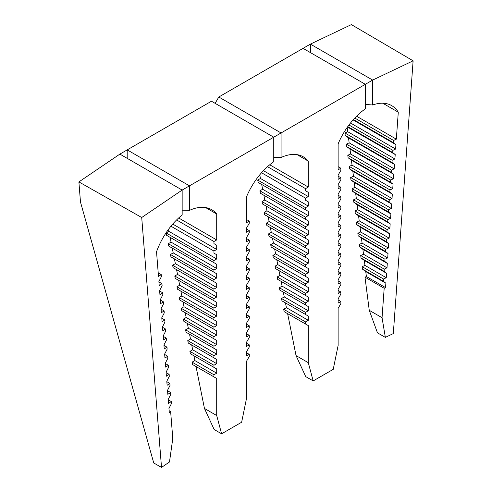 <?xml version="1.0" encoding="UTF-8"?>
<svg xmlns="http://www.w3.org/2000/svg" width="492" height="492" viewBox="0 0 492 492"><rect width="100%" height="100%" fill="white"/><g stroke="black" fill="none" stroke-linecap="round" stroke-linejoin="round"><path stroke-width="0.74" d="M340.876 206.314L338.127 207.901L338.127 203.67L340.876 198.909L340.876 196.794L338.127 198.381L338.127 194.149L340.876 189.389L340.876 187.274L338.127 188.86L338.127 184.635L340.876 179.875L340.876 177.76L338.127 179.346L338.127 175.115L340.876 170.355L340.876 168.239L338.127 169.826L338.127 143.885A51.814 29.914 -60 0 1 365.341 108.849L365.341 84.31L281.073 132.963L281.073 157.495A51.814 29.914 -60 0 1 303.318 156.837A51.814 29.914 -60 0 1 308.287 161.112L308.287 187.052L305.544 188.639L305.544 190.755L308.287 192.341L308.287 196.572L305.544 198.153L305.544 200.269L308.287 201.855L308.287 206.087L305.544 207.673L305.544 209.789L308.287 211.375L308.287 215.607L305.544 217.193L305.544 219.309L308.287 220.896L308.287 225.127L305.544 226.714L305.544 228.829L308.287 230.416L308.287 234.641L305.544 236.228L305.544 238.343L308.287 239.93L308.287 244.161L305.544 245.748L305.544 247.863L308.287 249.45L308.287 253.681L305.544 255.268L305.544 257.384L308.287 258.97L308.287 263.202L305.544 264.782L305.544 266.898L308.287 268.484L308.287 272.716L305.544 274.302L305.544 276.418L308.287 278.005L308.287 282.236L305.544 283.822L305.544 285.938L308.287 287.525L308.287 291.756L305.544 293.343L305.544 295.458L308.287 297.039L308.287 301.27L305.544 302.857L305.544 304.972L308.287 306.559L308.287 310.79L305.544 312.377L305.544 314.493L308.287 316.079L308.287 320.31L305.544 321.897L305.544 324.013L308.287 325.599L287.623 313.668L296.049 355.605L305.723 376.62L313.176 380.925L333.232 369.344L338.127 345.452L338.127 308.373L340.87 303.613L340.87 301.498L338.127 303.084L338.127 298.853L340.87 294.093L340.87 291.977L338.127 293.564L338.127 289.333L340.87 284.573L340.87 282.463L338.127 284.044L338.127 279.819L340.87 275.059L340.87 272.943L338.127 274.53L338.127 270.299L340.87 265.539L340.87 263.423L338.127 265.01L338.127 260.778L340.87 256.018L340.87 253.903L338.127 255.489L338.127 251.258L340.87 246.504L340.87 244.389L338.127 245.975L338.127 241.744L340.87 236.984L340.87 234.868L338.127 236.455L338.127 232.224L340.87 227.464L340.87 225.348L338.127 226.935L338.127 222.704L340.876 217.944L340.876 215.834L338.127 217.421L338.127 213.19L340.876 208.43L340.876 206.314L338.127 204.727M308.287 316.079L285.458 302.9L286.424 307.685L283.675 309.271L284.155 311.664L305.544 324.013M308.287 306.559L283.3 292.131L284.259 296.916L281.51 298.503L281.99 300.895L305.544 314.493M308.287 297.039L281.135 281.363L282.094 286.147L279.345 287.734L279.831 290.126L305.544 304.972M308.287 287.525L278.97 270.6L279.936 275.385L277.187 276.971L277.666 279.364L305.544 295.458M308.287 278.005L276.812 259.831L277.771 264.616L275.022 266.203L275.502 268.595L305.544 285.938M308.287 268.484L274.647 249.063L275.606 253.847L272.863 255.434L273.343 257.826L305.544 276.418M308.287 258.97L272.482 238.294L273.447 243.085L270.698 244.665L271.178 247.064L305.544 266.898M308.287 249.45L270.323 227.532L271.283 232.316L268.534 233.903L269.019 236.295L305.544 257.384M308.287 239.93L268.158 216.763L269.124 221.548L266.375 223.134L266.855 225.527L305.544 247.863M308.287 230.416L266 205.994L266.959 210.779L264.21 212.366L264.69 214.758L305.544 238.343M308.287 220.896L263.835 195.232L264.794 200.016L262.045 201.603L262.531 203.995L305.544 228.829M308.287 211.375L261.67 184.463L262.636 189.248L259.887 190.834L260.366 193.227L305.544 219.309M259.739 174.851L260.471 178.479L257.722 180.066L258.202 182.458L305.544 209.789M372.665 104.993A51.814 29.914 -60 0 1 391.718 105.639A51.814 29.914 -60 0 1 398.286 112.182L396.331 139.156L393.594 140.46L393.434 142.662L395.931 144.654L395.611 149.051L392.874 150.355L392.714 152.557L395.211 154.549L394.892 158.953L392.155 160.257L391.995 162.452L394.492 164.451L394.172 168.848L391.435 170.152L391.275 172.348L393.778 174.346L393.459 178.744L390.722 180.047L390.562 182.249L393.059 184.242L392.739 188.639L390.002 189.943L389.842 192.144L392.339 194.137L392.019 198.54L389.283 199.844L389.123 202.04L391.62 204.039L391.3 208.436L388.563 209.74L388.403 211.941L390.9 213.934L390.58 218.331L387.844 219.635L387.684 221.837L390.181 223.829L389.861 228.227L387.124 229.53L386.964 231.732L389.467 233.731L358.576 215.896L359.209 220.847L356.411 222.113L356.731 224.586L360.009 227.033L360.648 231.984L357.85 233.251L358.164 235.73L361.448 238.177L362.081 243.128L359.283 244.395L359.603 246.867L362.881 249.315L363.52 254.266L360.716 255.532L361.036 258.011L364.314 260.459L364.953 265.409L362.155 266.676L362.475 269.149L365.753 271.596L366.392 276.547L364.99 277.18L369.258 310.311L377.462 332.826L385.347 337.377L393.311 333.582L413.114 60.817L351.368 24.6L310.384 44.12L372.665 80.079L372.665 104.993L365.359 104.409M389.467 233.731L389.147 238.128L359.209 220.847M308.287 325.599L308.287 362.672L313.176 380.925M308.287 310.79L284.259 296.916M305.544 302.857L279.345 287.734M308.287 301.27L282.094 286.147M308.287 253.681L271.283 232.316M413.114 60.817L372.665 80.079L365.341 84.31L303.054 48.351L218.792 97.004L281.073 132.963L182.157 190.072L141.714 217.507L161.511 467.4L169.482 461.994L172.778 438.513L170.638 411.552L169.273 412.481L168.953 408.452L171.45 403.569L171.29 401.558L168.553 403.409L168.233 399.381L170.73 394.504L170.57 392.487L167.833 394.344L167.514 390.316L170.011 385.433L169.851 383.422L167.114 385.279L166.794 381.245L169.291 376.368L169.137 374.351L166.394 376.208L166.081 372.18L168.578 367.303L168.418 365.285L165.681 367.143L165.361 363.114L167.858 358.231L167.698 356.22L164.961 358.078L164.642 354.043L167.139 349.166L166.979 347.149L163.959 345.402M166.979 347.149L164.242 349.006L163.922 344.978L166.419 340.101L166.259 338.084L163.522 339.941L163.203 335.913L165.699 331.03L165.54 329.019L162.803 330.87L162.483 326.842L164.986 321.965L164.826 319.948L162.089 321.805L161.77 317.777L164.267 312.894L164.107 310.882L161.37 312.74L161.05 308.705L163.547 303.828L163.387 301.811L160.65 303.669L160.331 299.64L162.827 294.763L162.667 292.746L159.931 294.603L159.611 290.575L162.108 285.692L161.948 283.681L159.211 285.538L158.891 281.504L161.394 276.627L161.235 274.61L158.492 276.467L156.536 251.756A51.814 29.914 -60 0 1 182.157 214.979L182.157 190.072L182.157 210.164L189.488 210.379A51.814 29.914 -60 0 1 211.726 209.715A51.814 29.914 -60 0 1 216.701 213.989L216.701 239.93L213.952 241.517L213.952 243.632L216.701 245.219L216.701 249.45L213.952 251.037L213.952 253.152L216.701 254.739L216.701 258.964L213.952 260.551L213.952 262.666L216.701 264.253L216.701 268.484L213.952 270.071L213.952 272.187L216.701 273.773L216.701 278.005L213.952 279.591L213.952 281.707L216.701 283.294L216.701 287.525L213.952 289.112L213.952 291.221L216.701 292.808L216.701 297.039L213.952 298.626L213.952 300.741L216.701 302.328L216.701 306.559L213.952 308.146L213.952 310.261L216.701 311.848L216.701 316.079L213.952 317.666L213.952 319.782L216.701 321.368L216.701 325.593L213.952 327.18L213.952 329.296L216.701 330.882L216.701 335.113L213.952 336.7L213.952 338.816L216.701 340.402L216.701 344.634L213.952 346.22L213.952 348.336L216.701 349.923L216.701 354.154L213.952 355.734L213.952 357.85L216.701 359.437L216.701 363.668L213.952 365.255L213.952 367.37L216.701 368.957L216.701 373.188L213.952 374.775L213.952 376.89L216.701 378.477L216.701 415.525L221.597 433.803L241.64 422.228L246.535 398.299L246.535 361.251L249.284 356.491L249.284 354.375L246.535 355.962L246.535 351.731L249.284 346.971L249.284 344.855L246.535 346.442L246.535 342.211L249.284 337.457L249.284 335.341L246.535 336.928L246.535 332.697L249.284 327.936L249.284 325.821L246.535 327.408L246.535 323.176L249.284 318.416L249.284 316.301L246.535 317.887L246.535 313.656L249.284 308.902L249.284 306.787L246.535 308.373L246.535 304.142L249.284 299.382L249.284 297.266L246.535 298.853L246.535 294.622L249.284 289.862L249.284 287.746L246.535 289.333L246.535 285.102L249.284 280.342L249.284 278.226L246.535 279.813L246.535 275.588L249.284 270.828L249.284 268.712L246.535 270.299L246.535 266.067L249.284 261.307L249.284 259.192L246.535 260.778L246.535 256.547L249.284 251.787L249.284 249.672L246.535 251.258L246.535 247.027L249.284 242.273L249.284 240.157L246.535 241.744L246.535 237.513L249.284 232.753L249.284 230.637L246.535 232.224L246.535 227.993L249.284 223.233L249.284 221.117L246.535 222.704L246.535 196.763A51.814 29.914 -60 0 1 273.749 161.727L273.749 137.194L273.749 161.727M161.511 467.4L153.744 462.997L80.479 202.028L78.886 181.917L119.876 154.113L127.2 149.882L127.2 158.344M166.259 338.084L163.239 336.337M165.54 329.019L162.52 327.272M164.826 319.948L161.8 318.201M164.107 310.882L161.081 309.136M216.701 378.477L196.031 366.546L204.451 408.452L214.143 429.498L221.597 433.803M216.701 368.957L193.873 355.777L194.832 360.562L192.083 362.149L192.563 364.541L213.952 376.89M216.701 359.437L191.708 345.009L192.667 349.794L189.918 351.38L190.404 353.773L213.952 367.37M216.701 349.923L189.543 334.246L190.509 339.031L187.76 340.618L188.239 343.01L213.952 357.85M216.701 340.402L187.384 323.478L188.344 328.262L185.595 329.849L186.074 332.241L213.952 348.336M216.701 330.882L185.22 312.709L186.179 317.494L183.43 319.08L183.916 321.473L213.952 338.816M216.701 321.368L183.055 301.94L184.02 306.725L181.271 308.312L181.751 310.704L213.952 329.296M216.701 311.848L180.896 291.178L181.855 295.963L179.106 297.549L179.586 299.942L213.952 319.782M216.701 302.328L178.731 280.409L179.691 285.194L176.948 286.781L177.428 289.173L213.952 310.261M216.701 292.808L176.567 269.641L177.532 274.425L174.783 276.012L175.263 278.404L213.952 300.741M216.701 283.294L174.408 258.872L175.367 263.663L172.618 265.243L173.098 267.642L213.952 291.221M216.701 273.773L172.243 248.109L173.209 252.894L170.46 254.481L170.939 256.873L213.952 281.707M216.701 264.253L170.084 237.341L171.044 242.125L168.295 243.712L168.774 246.105L213.952 272.187M168.485 229.395L168.879 231.357L166.13 232.944L166.616 235.336L213.952 262.666M273.749 137.194L211.468 101.229L127.2 149.882L189.488 185.841L189.488 210.379M249.284 335.341L246.535 333.754M249.284 344.855L246.535 343.268M249.284 354.375L246.535 352.789M216.701 415.525L204.451 408.452M213.952 374.775L192.083 362.149M216.701 373.188L194.832 360.562M213.952 365.255L189.918 351.38M216.701 363.668L192.667 349.794M213.952 355.734L187.76 340.618M216.701 354.154L190.509 339.031M347.174 127.453L347.727 131.721L344.923 132.988L345.243 135.46L348.521 137.908L349.16 142.858L346.362 144.125L346.682 146.604L349.96 149.045L350.599 154.002L347.795 155.269L348.115 157.741L351.393 160.189L352.032 165.14L349.234 166.407L349.554 168.885L352.832 171.327L353.465 176.284L350.667 177.55L350.987 180.023L354.265 182.47L354.904 187.421L352.106 188.688L352.426 191.167L355.704 193.614L356.337 198.565L353.539 199.832L353.859 202.304L357.137 204.752L357.776 209.703L354.978 210.97L355.292 213.448L358.576 215.896M216.701 213.989L205.539 207.544M218.792 97.004L215.127 103.345M216.701 239.93L178.67 217.974M398.286 112.182L382.764 103.222M396.331 139.156L356.577 116.204M393.594 140.46L354.781 118.049M389.147 238.128L386.411 239.432L386.251 241.627L388.748 243.626L388.428 248.023L385.691 249.327L385.531 251.529L388.028 253.521L387.708 257.919L384.972 259.222L384.812 261.424L387.309 263.417L386.989 267.82L384.252 269.124L384.092 271.32L386.589 273.318L386.269 277.716L383.532 279.019L383.373 281.215L385.869 283.214L385.556 287.611L384.184 288.263L382.05 317.691L385.347 337.377M393.434 142.662L353.41 119.55M395.931 144.654L353.084 119.919M386.269 277.716L364.953 265.409M383.532 279.019L362.155 266.676M383.373 281.215L362.475 269.149M386.589 273.318L364.314 260.459M384.092 271.32L361.036 258.011M384.252 269.124L360.716 255.532M386.989 267.82L363.52 254.266M387.309 263.417L362.881 249.315M384.812 261.424L359.603 246.867M384.972 259.222L359.283 244.395M387.708 257.919L362.081 243.128M388.028 253.521L361.448 238.177M385.531 251.529L358.164 235.73M385.691 249.327L357.85 233.251M388.428 248.023L360.648 231.984M388.748 243.626L360.009 227.033M386.251 241.627L356.731 224.586M386.411 239.432L356.411 222.113M386.964 231.732L355.292 213.448M387.124 229.53L354.978 210.97M389.861 228.227L357.776 209.703M390.181 223.829L357.137 204.752M387.684 221.837L353.859 202.304M387.844 219.635L353.539 199.832M390.58 218.331L356.337 198.565M390.9 213.934L355.704 193.614M388.403 211.941L352.426 191.167M388.563 209.74L352.106 188.688M391.3 208.436L354.904 187.421M391.62 204.039L354.265 182.47M389.123 202.04L350.987 180.023M389.283 199.844L350.667 177.55M392.019 198.54L353.465 176.284M392.339 194.137L352.832 171.327M389.842 192.144L349.554 168.885M390.002 189.943L349.234 166.407M392.739 188.639L352.032 165.14M393.059 184.242L351.393 160.189M390.562 182.249L348.115 157.741M390.722 180.047L347.795 155.269M393.459 178.744L350.599 154.002M393.778 174.346L349.96 149.045M391.275 172.348L346.682 146.604M391.435 170.152L346.362 144.125M394.172 168.848L349.16 142.858M394.492 164.451L348.521 137.908M391.995 162.452L345.243 135.46M392.155 160.257L344.923 132.988M394.892 158.953L347.727 131.721M395.211 154.549L347.493 127.004M392.714 152.557L347.77 126.61M392.874 150.355L348.951 124.999M395.611 149.051L350.495 123.006M340.876 168.239L338.127 166.653M249.284 230.637L246.535 229.051M216.701 306.559L179.691 285.194M213.952 308.146L176.948 286.781M170.57 392.487L167.551 390.74M169.851 383.422L166.831 381.675M305.544 312.377L281.51 298.503M249.284 306.787L246.535 305.2M161.948 283.681L158.928 281.934M249.284 278.226L246.535 276.639M249.284 325.821L246.535 324.234M213.952 327.18L181.271 308.312M216.701 335.113L186.179 317.494M249.284 249.672L246.535 248.085M249.284 316.301L246.535 314.714M308.287 206.087L260.471 178.479M305.544 207.673L257.722 180.066M308.287 201.855L305.544 200.269M171.29 401.558L168.264 399.812M340.87 263.423L338.127 261.836M168.418 365.285L165.392 363.539M162.667 292.746L159.648 291M169.137 374.351L166.112 372.61M213.952 298.626L174.783 276.012M340.87 225.348L338.127 223.762M216.701 287.525L175.367 263.663M213.952 289.112L172.618 265.243M340.876 187.274L338.127 185.687M305.544 274.302L272.863 255.434M308.287 272.716L275.606 253.847M340.87 272.943L338.127 271.356M340.87 244.389L338.127 242.802M340.876 215.834L338.127 214.248M340.87 234.868L338.127 233.282M216.701 297.039L177.532 274.425M308.287 320.31L286.424 307.685M305.544 321.897L283.675 309.271M216.701 249.45L172.741 224.069M213.952 251.037L170.952 226.209M216.701 245.219L213.952 243.632M213.952 253.152L216.701 254.739M308.287 282.236L277.771 264.616M305.544 283.822L275.022 266.203M249.284 268.712L246.535 267.125M216.701 258.964L168.879 231.357M249.284 240.157L246.535 238.571M308.287 362.672L296.049 355.605M385.869 283.214L365.753 271.596M385.556 287.611L366.392 276.547M384.184 288.263L364.99 277.18M340.87 291.977L338.127 290.391M163.387 301.811L160.367 300.071M305.544 198.153L261.535 172.747M213.952 317.666L179.106 297.549M216.701 325.593L184.02 306.725M213.952 336.7L183.43 319.08M216.701 344.634L188.344 328.262M249.284 297.266L246.535 295.68M308.287 215.607L262.636 189.248M305.544 217.193L259.887 190.834M213.952 260.551L166.13 232.944M216.701 268.484L171.044 242.125M213.952 270.071L168.295 243.712M216.701 278.005L173.209 252.894M382.05 317.691L369.258 310.311M216.701 316.079L181.855 295.963M167.698 356.22L164.672 354.474M213.952 279.591L170.46 254.481M213.952 346.22L185.595 329.849M308.287 225.127L264.794 200.016M305.544 226.714L262.045 201.603M305.544 293.343L277.187 276.971M308.287 291.756L279.936 275.385M303.054 48.351L310.384 44.12L310.384 52.582M281.073 157.495L273.749 157.286M308.287 161.112L297.131 154.666M308.287 187.052L269.721 164.783M308.287 244.161L269.124 221.548M305.544 245.748L266.375 223.134M308.287 234.641L266.959 210.779M249.284 221.117L246.535 219.53M340.87 282.463L338.127 280.877M170.638 411.552L169.125 410.679M308.287 263.202L273.447 243.085M305.544 255.268L268.534 233.903M141.714 217.507L78.886 181.917M161.235 274.61L158.209 272.863M182.157 190.072L119.876 154.113M213.952 241.517L176.597 219.949M249.284 259.192L246.535 257.605M340.876 196.794L338.127 195.207M249.284 287.746L246.535 286.159M305.544 188.639L267.519 166.683M305.544 190.755L308.287 192.341M340.87 253.903L338.127 252.316M305.544 236.228L264.21 212.366M340.876 177.76L338.127 176.173M340.87 301.498L338.127 299.911M308.287 196.572L263.435 170.675M305.544 264.782L270.698 244.665"/></g></svg>
